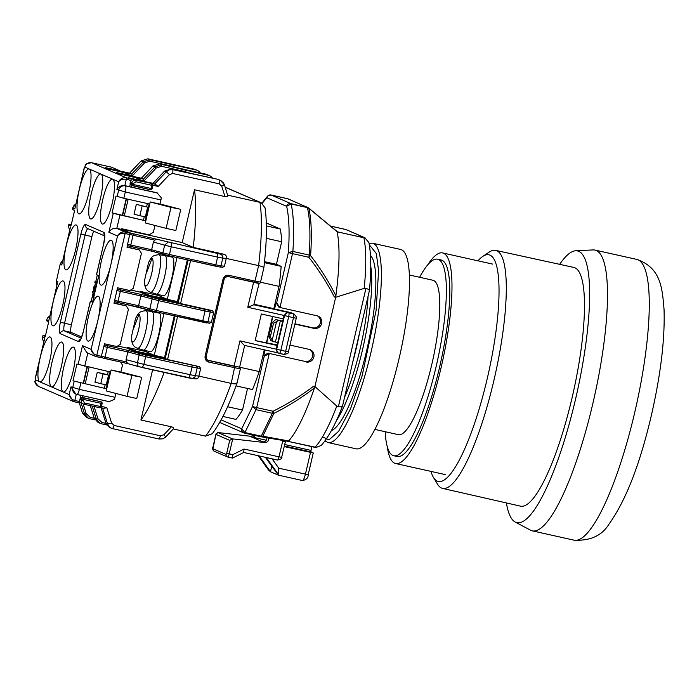<?xml version="1.0" encoding="UTF-8"?>
<svg xmlns="http://www.w3.org/2000/svg" width="699" height="699" viewBox="0 0 699 699"><rect width="100%" height="100%" fill="white"/><g stroke="black" fill="none" stroke-linecap="round" stroke-linejoin="round"><path stroke-width="1.05" d="M409.352 274.987L432.908 280.247A79.118 17.257 102.6 0 1 433.598 280.474A79.118 17.257 102.6 0 1 432.165 362.833A79.118 17.257 102.6 0 1 398.456 434.673L374.9 429.422M352.803 361.899A79.118 17.257 -77.4 0 0 359.496 333.126M385.193 431.72A100.691 21.966 -77.4 0 0 393.755 455.739A100.691 21.966 -77.4 0 0 437.12 362.239A100.691 21.966 -77.4 0 0 437.609 259.189A100.691 21.966 -77.4 0 0 419.645 277.285M437.609 259.189L441.034 259.949A100.691 21.966 102.6 0 1 440.545 363.008A100.691 21.966 102.6 0 1 397.181 456.499L393.755 455.739M387.22 446.408A107.882 23.53 -77.4 0 0 394.673 463.21A107.882 23.53 -77.4 0 0 395.617 463.516A107.882 23.53 -77.4 0 0 442.074 363.349A107.882 23.53 -77.4 0 0 442.598 252.933A107.882 23.53 -77.4 0 0 427.718 264.851M506.408 502.939A139.215 30.372 -77.4 0 0 515.18 522.039L530.558 530.2A143.845 31.376 -77.4 0 0 532.332 530.864A143.845 31.376 -77.4 0 0 593.617 400.239A143.845 31.376 -77.4 0 0 596.23 250.487A143.845 31.376 -77.4 0 0 594.971 250.076A143.845 31.376 -77.4 0 0 593.084 249.919L575.696 250.775A139.215 30.372 -77.4 0 0 559.646 264.336M515.18 522.039A139.215 30.372 -77.4 0 0 575.277 400.326A139.215 30.372 -77.4 0 0 578.737 251.325A139.215 30.372 -77.4 0 0 575.696 250.775M430.977 471.406A116.156 25.339 -77.4 0 0 433.459 477.426L437.46 484.092A121.932 26.597 -77.4 0 0 442.563 488.391L520.554 506.163A122.299 26.676 -77.4 0 0 572.673 395.171A122.299 26.676 -77.4 0 0 574.91 267.787A122.299 26.676 -77.4 0 0 573.818 267.429L495.661 250.373A121.932 26.597 -77.4 0 0 489.213 252.094L482.756 256.428A116.156 25.339 -77.4 0 0 477.959 260.823M442.563 488.391A121.932 26.597 -77.4 0 0 494.525 377.731A121.932 26.597 -77.4 0 0 496.753 250.723A121.932 26.597 -77.4 0 0 495.661 250.373M433.459 477.426A116.156 25.339 -77.4 0 0 484.774 388.731A116.156 25.339 -77.4 0 0 489.938 255.126A116.156 25.339 -77.4 0 0 482.756 256.428M369.02 243.287L372.532 243.191L400.614 249.456A102.133 22.281 102.6 0 1 409.396 276.026A102.133 22.281 102.6 0 1 391.178 387.875A102.133 22.281 102.6 0 1 356.141 448.819L328.058 442.554L324.921 440.982M368.024 296.481A79.118 17.257 102.6 0 1 344.616 397.093M370.75 266.302A90.625 19.764 102.6 0 1 363.419 345.804A90.625 19.764 102.6 0 1 336.263 420.877M331.396 430.593A90.625 19.764 -77.4 0 0 367.534 346.721A90.625 19.764 -77.4 0 0 370.47 255.441M164.912 255.502L172.111 257.11A19.782 4.316 102.6 0 1 172.015 277.354A19.782 4.316 102.6 0 1 163.496 295.721L156.305 294.113A19.782 4.316 -77.4 0 0 164.815 275.747A19.782 4.316 -77.4 0 0 164.912 255.502A19.782 4.316 -77.4 0 0 164.833 255.493L158.909 254.716C152.382 255.345 151.657 256.516 148.494 262.833A14.094 3.076 102.6 0 1 152.015 258.464A14.094 3.076 102.6 0 1 151.692 273.423A14.094 3.076 102.6 0 1 145.637 285.9A14.094 3.076 102.6 0 1 144.553 280.5L148.494 262.833M167.821 255.537L167.69 256.122M158.717 294.655L158.524 295.502L167.306 299.321L177.022 257.59M158.524 295.476L140.56 291.466L149.202 295.214L167.017 299.189M159.468 253.335L158.804 253.143M187.297 259.888L177.581 301.61L167.306 299.321M140.56 291.466L139.713 292.016L148.503 295.826L149.202 295.214M139.713 292.016L130.713 290.006M177.293 301.54L177.275 302.248L148.503 295.826M177.275 302.248L187.446 259.914M177.563 302.37L180.595 303.541L212.426 310.644L213.702 312.401L210.224 312.034A1.442 1.363 -83.9 0 0 209.219 310.304L158.725 299.155L141.687 294.585L140.883 295.939L120.333 291.352L120.359 289.832L117.292 288.932M188.136 260.072L178.254 302.527M200.674 368.39L197.188 368.024L195.397 375.721L198.883 376.097L200.674 368.39L199.398 366.634L167.568 359.539L177.555 316.612M198.883 376.097L231.194 383.41A134.496 29.341 102.6 0 1 205.558 436.132L173.291 428.941M193.256 247.385A134.496 29.341 -77.4 0 0 194.497 189.779L182.203 242.597L193.256 247.385L223.732 254.191C225.987 254.899 226.834 256.306 226.266 258.403L258.604 265.62C262.658 266.599 264.318 267.464 263.593 268.198M226.266 258.403L222.763 258.132L220.971 265.838L224.449 266.205L226.24 258.508M224.449 266.205L222.736 267.28L219.495 266.939A1.442 1.363 -83.9 0 0 220.971 265.838L215.808 264.834L215.205 266.109L219.32 266.904A1.442 1.363 -83.9 0 0 219.495 266.939L168.852 255.773M180.595 303.541L190.582 260.622M205.095 309.5L205.06 311.029L210.224 312.034L207.944 321.828L211.421 322.195L213.702 312.401M211.421 322.195L209.499 323.244M127.393 245.506A1.442 1.407 113.5 0 0 127.969 245.786L151.753 251.186L151.631 249.744L162.858 252.872A1.442 1.04 105.6 0 0 163.557 254.471L168.826 255.764L169.446 254.488L215.808 264.834L217.599 257.136L222.763 258.132L222.824 256.734L221.469 254.401L130.896 233.186A1.442 1.407 113.5 0 0 130.058 233.256M116.925 290.513L120.333 291.352L118.052 301.155L138.603 305.734L140.883 295.939L158.699 300.684L158.725 299.155M175.1 316.062L165.226 358.517L167.568 359.539M117.685 346.005L126.685 348.006L135.475 351.824L165.226 358.517M173.221 428.924C174.217 428.111 173.614 427.404 171.404 426.801L140.918 419.994A134.496 29.341 -77.4 0 0 164.099 372.418M194.741 378.771C197.083 379.094 198.455 378.238 198.857 376.193M227.664 195.161L259.958 202.361A134.496 29.341 102.6 0 1 258.604 265.62L254.995 281.12L228.957 275.31C225.995 274.978 224.021 276.254 223.025 279.137L205.113 356.132C204.728 359.155 205.943 361.147 208.765 362.099L240.334 368.906L237.022 383.148C228.923 405.822 220.674 422.677 212.278 433.703L205.558 436.132M236.97 382.615C237.214 383.943 235.283 384.205 231.194 383.41L234.829 366.381L208.8 360.57A3.6 3.504 -66.5 0 1 206.179 356.333M225.454 187.437A12.224 2.665 102.6 0 1 225.567 187.454L261.19 202.762L265.043 207.778C267.184 223.007 266.782 243.051 263.838 267.9L260.535 282.116L254.995 281.12L254.384 282.396L228.355 276.586L228.957 275.31M227.629 195.152L224.423 184.807L220.491 180.429L219.259 180.027L219.18 183.846L221.723 186.196L224.973 196.576C227.245 196.943 228.136 196.471 227.629 195.152M194.497 189.779L224.973 196.576M168.031 242.169L164.649 245.174L171.238 246.791L169.446 254.488L162.858 252.872L164.649 245.174L153.422 242.046L151.631 249.744L127.672 244.318M153.422 242.046L154.706 240.124L157.118 239.128M80.07 398.29L82.063 397.32L101.04 401.803L83.233 397.827A1.442 1.407 113.5 0 0 81.538 398.928L81.294 399.977L80.123 399.47M130.075 183.418L131.412 185.244M155.825 311.763L206.292 322.903A1.442 1.363 -83.9 0 0 207.944 321.828L202.78 320.824L205.06 311.029L158.699 300.684L156.419 310.487L138.603 305.734L138.734 307.184L150.407 310.426M145.497 351.466L127.533 347.464L126.685 348.006M146.44 309.325L145.942 309.211M164.536 358.369L174.418 315.913M164.256 357.538L164.248 358.238M135.475 351.824L136.174 351.213L153.981 355.179L145.488 351.501L145.689 350.645M136.174 351.213L127.533 347.464M199.398 366.634L145.698 355.153L128.66 350.575L127.847 351.929L107.296 347.351L105.016 357.145L101.608 356.307M152.592 369.85L140.918 419.994M108.249 371.51L107.515 374.655L97.24 372.366L94.959 382.161L100.778 383.672L106.257 384.896L108.537 375.101L103.059 373.878L100.778 383.672M84.527 402.965L82.954 400.405L81.294 399.977A3.6 3.504 113.5 0 0 83.906 404.24L84.527 402.965L100.28 406.477L101.014 403.332L102.089 403.506A1.442 1.407 113.5 0 0 101.294 401.881L100.123 401.375A1.442 1.407 113.5 0 0 99.87 401.296M208.765 362.099L208.8 360.57L208.066 360.256L239.25 367.124M136.331 204.379L134.051 214.182L139.87 215.694L145.348 216.917L147.629 207.122L136.331 204.379L147.629 207.122M182.203 242.597L121.705 229.097M164.588 171.106L153.064 183.321L130.879 178.752A3.6 3.504 -66.5 0 1 132.513 178.743L154.671 184.02L166.231 171.771L169.481 174.54L172.819 173.501L219.18 183.846M152.889 185.252L158.254 186.45L154.671 184.02M221.723 186.196L224.344 184.737L223.584 183.077L220.954 180.648L218.595 179.599A7.191 7.016 113.5 0 0 217.354 179.197L195.187 174.313M212.461 178.105A7.191 7.016 113.5 0 0 208.276 175.266L185.829 170.189L185.803 171.718L186.126 170.32M209.508 175.659L206.878 174.523A7.191 7.016 -66.5 0 0 205.646 174.121L183.479 169.237M200.377 172.941A7.191 7.016 113.5 0 0 196.122 169.988L173.972 165.043L173.972 167.113M174.261 315.878L164.553 357.6L154.278 355.31L163.985 313.589M101.241 357.407A1.442 1.407 113.5 0 0 101.905 357.774L128.127 363.716L126.37 361.907L126.056 359.636L127.847 351.929L145.663 356.682L145.698 355.153M97.24 372.366L103.059 373.878M107.515 374.655L108.537 375.101M171.404 426.801L163.872 434.769L160.543 435.818L114.182 425.473L111.639 423.113L106.781 407.622L103.793 408.365L100.604 407.657L103.793 408.365M277.826 352.838L244.292 345.367L277.844 352.846M244.344 345.376L239.958 340.867L234.095 366.066M259.146 283.244L253.798 304.773L287.595 312.313L284.091 315.371L283.27 318.866L261.347 313.982L255.161 340.579L277.084 345.463L276.271 348.967L277.73 352.803M253.798 304.773L247.778 307.272L284.528 315.564A3.6 3.504 113.5 0 1 288.766 312.829L293.563 313.895L290.338 312.497A3.6 3.504 -66.5 0 1 290.959 312.698L294.174 314.096A3.6 3.504 113.5 0 0 293.563 313.895A3.6 0.786 102.6 0 1 293.475 317.713L284.528 315.564L276.708 349.159A3.6 3.504 113.5 0 0 279.32 353.423A3.6 0.786 -77.4 0 0 279.347 353.432A3.6 0.786 -77.4 0 0 280.867 350.243L285.664 351.309A3.6 0.786 102.6 0 1 284.144 354.498A3.6 0.786 102.6 0 1 284.117 354.489L279.382 353.432M142.15 205.899L139.87 215.694M130.617 182.491L131.788 182.998L131.543 184.047A1.442 1.407 113.5 0 0 132.583 185.759L150.399 189.726A1.442 1.407 113.5 0 0 152.085 188.66L152.819 185.506A1.442 1.407 113.5 0 0 152.024 183.863L150.32 183.147L155.912 184.396M185.829 170.189L159.573 163.907L183.488 169.175M141.775 180.307L144.143 180.831L143.4 179.136L154.96 166.878L156.261 167.987L161.591 166.318L185.803 171.718M152.88 166.021L141.338 178.236L143.4 179.136L122.841 174.549A3.6 3.504 113.5 0 0 121.941 174.47M130.058 175.222L132.426 175.746L131.683 174.051L143.243 161.801L144.544 162.911L149.874 161.233L174.086 166.642M129.603 173.151L131.683 174.051L111.132 169.464A3.6 3.504 113.5 0 0 110.224 169.385M154.794 311.527L154.654 312.121M151.884 311.501L159.075 313.1A19.782 4.316 102.6 0 1 158.979 333.344A19.782 4.316 102.6 0 1 150.468 351.711L143.269 350.103A19.782 4.316 -77.4 0 0 151.788 331.745A19.782 4.316 -77.4 0 0 151.884 311.501A19.782 4.316 -77.4 0 0 151.805 311.483L145.881 310.706C139.354 311.335 138.629 312.505 135.466 318.823A14.094 3.076 102.6 0 1 138.987 314.454A14.094 3.076 102.6 0 1 138.664 329.421A14.094 3.076 102.6 0 1 132.6 341.89A14.094 3.076 102.6 0 1 131.526 336.499L135.466 318.823M264.274 349.823L259.215 371.562L239.608 367.193M259.215 371.562A107.165 23.373 102.6 0 1 252.488 389.553L236.026 385.883M247.542 388.452L242.518 410.068L227.594 406.739M242.518 410.068A107.165 23.373 102.6 0 1 235.974 419.383L222.92 416.464M277.215 344.913L255.161 340.579M272.523 316.472L266.476 342.449M260.5 282.221L279.041 286.363L273.851 308.661L254.244 304.292M266.302 222.937L280.282 229.001L266.371 225.899M280.282 229.001A107.165 23.373 102.6 0 1 281.68 241.758L266.232 238.307M281.68 241.758L276.428 264.318L264.537 261.671M276.428 264.318L281.155 266.371L264.432 262.641M281.155 266.371A107.165 23.373 102.6 0 1 279.041 286.363M221.12 419.872L241.705 428.802L252.531 406.521L264.257 356.132L263.838 355.179L265.043 349.989M272.828 316.542L266.765 342.58M263.838 355.179L264.519 355.328L267.909 353.144L304.904 361.392A6.474 6.308 113.5 0 0 309.587 349.483M282.667 321.479L275.729 319.548L282.754 321.112M294.943 323.829L312.724 327.796A6.474 6.308 113.5 0 0 317.407 315.887M275.887 303.383L276.638 302.938L288.364 252.549L292.523 253.632L279.976 307.516L278.656 306.948L276.568 303.532L275.887 303.383L274.585 308.984L290.338 312.497M274.585 308.984L273.851 308.661M264.257 356.132L269.229 353.711L256.69 407.604L273.021 411.248C287.752 403.943 301.26 395.617 313.545 386.267L314.908 386.573L335.686 297.276L334.323 296.97C327.385 283.348 318.893 270.12 308.853 257.276L292.523 253.632A3.6 0.786 102.6 0 0 292.864 251.448A134.496 29.341 -77.4 0 0 291.081 203.959L307.411 207.603C309.998 218.787 310.583 234.619 309.194 255.091L292.864 251.448L288.364 252.549C289.709 232.566 289.133 217.162 286.634 206.327L266.843 197.747L262.212 203.313M263.82 355.94L264.519 355.328M304.904 361.392L267.909 353.144M276.568 303.532L276.192 302.746M312.724 327.796L314.043 328.373A6.474 6.308 113.5 0 0 318.08 316.131A6.474 6.308 113.5 0 0 316.97 315.773L279.976 307.516L276.638 302.938M314.043 328.373L294.882 324.1M275.729 319.548L272.217 322.597L273.536 323.174L276.524 321.723L272.287 339.915L273.335 341.628L277.783 342.475M272.164 322.466L268.87 336.63L272.164 322.466M272.287 339.915L270.286 337.171L268.966 336.595L270.845 340.544L273.335 341.628M289.998 345.096L309.15 349.369A6.474 6.308 113.5 0 1 313.694 357.617A6.474 6.308 113.5 0 1 306.223 361.968M261.898 203.121L267.7 195.991L271.055 195.004A3.6 0.786 102.6 0 1 271.09 195.012A3.6 3.504 -66.5 0 0 266.843 197.747L267.7 195.991L268.897 195.239M291.081 203.959L286.634 206.327A3.6 3.504 113.5 0 1 290.871 203.592L307.411 207.603A3.6 0.786 102.6 0 0 307.202 207.236L287.42 198.656A3.6 3.504 -66.5 0 1 288.04 198.857L271.09 195.012L290.871 203.592A3.6 0.786 -77.4 0 1 291.081 203.959M342.519 405.341C342.798 406.6 341.427 407.071 338.386 406.748L336.804 406.067A117.231 25.575 102.6 0 1 315.17 447.168L287.306 441.2L288.687 440.947L262.78 436.22L273.877 413.389A3.6 2.237 -157.2 0 1 272.383 413.301L261.251 436.185L244.921 432.541L256.044 409.658L252.531 406.521L256.69 407.604A3.6 0.786 -77.4 0 1 256.044 409.658L272.383 413.301A3.6 0.786 102.6 0 0 273.021 411.248L273.877 413.389C288.154 406.259 301.68 397.775 314.445 387.945L313.545 386.267M278.219 320.623L276.524 321.723M280.273 321.086L275.389 342.082M334.323 296.97L335.887 295.799C328.731 281.514 320.291 268.119 310.592 255.616L308.853 257.276A3.6 0.786 102.6 0 0 309.194 255.091A3.6 2.001 4 0 1 310.592 255.616C311.981 235.196 311.387 219.407 308.818 208.258L337.171 231.771L363.899 237.774A117.231 25.575 102.6 0 1 364.188 288.39L365.927 288.407C368.827 289.316 369.902 290.129 369.159 290.854M335.686 297.276L364.188 288.39M336.804 406.067L314.908 386.573M282.85 440.519L278.98 456.823L244.038 449.029L232.828 454.63L229.228 453.826L232.706 438.911L264.292 442.511A3.6 3.504 113.5 0 0 268.53 438.107M266.852 437.819A3.6 3.504 -66.5 0 1 262.536 441.742L264.292 442.511M266.249 440.23L251.404 436.919A3.6 3.504 113.5 0 0 255.074 435.468M253.064 435.023A3.6 3.504 -66.5 0 1 249.648 436.15L262.536 441.742M249.648 436.15L217.843 432.532L215.947 434.402L212.942 448.732L226.118 454.455A2.158 2.106 113.5 0 0 227.682 457.006A3.6 0.786 -77.4 0 0 227.717 457.015A3.6 0.786 -77.4 0 0 229.228 453.826L226.738 453.179L229.718 440.37L232.479 438.885L217.843 432.532M315.17 447.168L287.507 441.244L260.701 436.718A3.6 0.786 102.6 0 0 261.251 436.185A3.6 2.883 30 0 0 262.78 436.22L260.648 436.709L244.379 433.074M287.464 441.235L314.812 447.334M315.948 447.543L321.391 445.342C328.757 436.814 335.808 423.69 342.536 405.979L369.422 290.461C371.37 270.312 371.186 254.331 368.871 242.518L364.782 237.712M284.72 444.538L311.02 450.409L311.885 446.687M283.27 318.866L277.084 345.463M335.887 295.799C339.574 267.726 340.011 246.398 337.18 231.806L308.626 207.926L288.04 198.857M288.687 440.947A117.231 25.575 -77.4 0 0 314.445 387.945M232.828 454.63L232.479 458.081L227.752 457.024M243.724 452.489L232.479 458.081M244.038 449.029L243.689 452.48M310.487 452.445L305.437 474.14L308.207 474.638L313.257 452.943L284.248 446.591M313.257 452.943L310.985 451.938L311.02 450.409M212.942 448.732A2.158 2.106 -66.5 0 0 214.139 451.17C212.583 449.702 212.181 448.374 212.924 447.177L216.008 433.913L215.947 434.402L229.718 440.37M363.672 237.354L346.101 229.604L365.053 237.817M345.463 229.421L330.575 226.092L346.101 229.604M272.077 458.815L278.787 468.19L278.263 474.298L266.24 457.513M278.368 475.154L265.402 457.329M258.315 455.748L268.093 469.396M268.599 470.104L270.461 471.72L271.754 466.189M259.154 455.931L270.461 471.72L278.08 475.032M81.067 395.389L79.031 402.842L74.243 401.776L74.837 400.492C71.499 399.478 69.603 397.495 69.166 394.568L63.155 391.964A23.015 5.024 -77.4 0 0 63.356 392.025A23.015 5.024 -77.4 0 0 73.273 370.653A23.015 5.024 -77.4 0 0 73.378 347.097A23.015 5.024 -77.4 0 0 64.256 365.21A23.015 5.024 -77.4 0 0 62.159 390.758A23.015 5.024 -77.4 0 0 63.155 391.964L51.446 386.879A23.015 5.024 -77.4 0 0 51.647 386.949A23.015 5.024 -77.4 0 0 61.556 365.577A23.015 5.024 -77.4 0 0 61.669 342.021A23.015 5.024 -77.4 0 0 52.539 360.125A23.015 5.024 -77.4 0 0 50.442 385.673A23.015 5.024 -77.4 0 0 51.446 386.879L39.729 381.794A23.015 5.024 -77.4 0 0 39.93 381.864A23.015 5.024 -77.4 0 0 49.839 360.492A23.015 5.024 -77.4 0 0 49.952 336.935A23.015 5.024 -77.4 0 0 40.254 357.364A23.015 5.024 -77.4 0 0 39.729 381.794L35.334 379.889L35.369 378.369L44.815 337.766L35.247 378.281C35.902 383.681 32.075 378.989 38.524 386.39A5.758 5.609 -66.5 0 1 35.334 379.889M96.576 274.69L103.662 243.846L96.497 274.637L98.769 275.642L92.583 302.239L90.311 301.234L91.167 301.339L93.098 293.056M48.72 320.972L53.281 301.374A23.015 5.024 -77.4 0 0 52.958 325.865A23.015 5.024 -77.4 0 0 62.875 304.502A23.015 5.024 -77.4 0 0 62.98 280.946A23.015 5.024 -77.4 0 0 53.281 301.374L57.44 282.92L48.72 320.972L46.676 320.081L46.51 320.78L48.712 321.732L45.286 336.429L42.971 335.398L45.444 335.773M61.757 264.973L66.318 245.384A23.015 5.024 -77.4 0 0 65.986 269.875A23.015 5.024 -77.4 0 0 75.903 248.503A23.015 5.024 -77.4 0 0 76.016 224.947A23.015 5.024 -77.4 0 0 66.318 245.384L70.468 226.922L61.757 264.973L60.289 264.344A5.758 5.609 -66.5 0 1 62.56 260.919M75.78 204.108L72.609 208.014L72.408 209.49L72.731 208.092L74.784 208.984L84.107 168.31L84.85 167.113L89.245 169.018A23.015 5.024 -77.4 0 0 89.044 168.957A23.015 5.024 -77.4 0 0 79.345 189.385A23.015 5.024 -77.4 0 0 79.022 213.885A23.015 5.024 -77.4 0 0 88.825 192.985A23.015 5.024 -77.4 0 0 89.245 169.018L100.962 174.103A23.015 5.024 -77.4 0 0 100.761 174.042A23.015 5.024 -77.4 0 0 99.634 174.296A23.015 5.024 -77.4 0 0 90.354 197.756A23.015 5.024 -77.4 0 0 90.739 218.962A23.015 5.024 -77.4 0 0 100.542 198.062A23.015 5.024 -77.4 0 0 100.962 174.103L112.67 179.189A23.015 5.024 -77.4 0 0 112.469 179.119A23.015 5.024 -77.4 0 0 111.351 179.381A23.015 5.024 -77.4 0 0 102.063 202.841A23.015 5.024 -77.4 0 0 102.447 224.047A23.015 5.024 -77.4 0 0 112.251 203.147A23.015 5.024 -77.4 0 0 112.67 179.189L118.673 181.792C120.307 179.626 122.849 178.795 126.309 179.32L124.841 185.619L129.638 186.694L131.097 180.394L126.309 179.32L126.336 177.799C122.884 177.363 120.324 178.691 118.673 181.792L116.882 189.49C118.725 186.493 121.381 185.209 124.841 185.619L125.427 185.873A5.758 1.258 102.6 0 1 125.296 191.98L123.828 198.28L116.008 196.043L112.093 212.846L145.27 220.735L149.175 203.933L123.828 198.28M145.27 220.735L113.264 213.352L108.869 232.251C110.713 229.255 113.36 227.961 116.829 228.381L125.173 231.998C121.713 231.57 119.162 232.898 117.511 235.991L110.835 264.694A23.015 5.024 -77.4 0 0 111.158 240.194A23.015 5.024 -77.4 0 0 101.241 261.566A23.015 5.024 -77.4 0 0 101.137 285.122A23.015 5.024 -77.4 0 0 109.394 270.181A23.015 5.024 -77.4 0 0 110.835 264.694L97.799 320.684A23.015 5.024 -77.4 0 0 98.131 296.193A23.015 5.024 -77.4 0 0 88.214 317.556A23.015 5.024 -77.4 0 0 88.1 341.112A23.015 5.024 -77.4 0 0 96.366 326.18A23.015 5.024 -77.4 0 0 97.799 320.684L91.123 349.386L95.178 356.254L96.191 356.586L96.794 355.31C93.456 354.288 91.569 352.313 91.123 349.386L82.482 345.638L86.825 352.637L95.178 356.254L100.979 357.652L96.191 356.586M72.408 209.49L74.61 210.451L71.184 225.148L68.869 224.108L71.342 224.484M113.264 213.352L112.093 212.846M73.002 380.824L76.916 364.022L110.084 371.92L106.178 388.714L73.002 380.824L106.178 388.714M93.806 231.22A7.191 1.573 -77.4 0 0 91.91 236.594L71.385 324.782A7.191 1.573 -77.4 0 0 71.219 332.418L81.669 336.953M140.805 180.587L128.502 177.721L131.132 178.865L131.097 180.394M126.17 198.804L122.369 215.135M154.977 225.471L153.422 232.129L149.184 234.864L121.783 228.748L121.617 229.447L129.97 233.073L127 247.193L139.337 249.945L141.425 253.361L133.282 288.355L129.883 290.539L117.554 287.787L113.972 303.191L126.301 305.944L128.389 309.351L120.245 344.345L116.855 346.538L104.527 343.786L100.988 357.661M87.078 366.783L83.286 383.113M79.031 402.842L73.22 401.444L38.524 386.39M111.368 167.14A7.191 1.573 102.6 0 1 111.438 167.148A7.191 1.573 102.6 0 1 111.499 167.175L119.555 170.67L105.068 167.559L108.293 168.957L123.95 172.574L131.272 175.746L116.785 172.636L120.001 174.034L135.658 177.651L142.928 181.067M74.181 381.331L72.713 387.63A5.758 5.609 113.5 0 0 75.903 394.131L70.957 386.87L69.166 394.568L73.22 401.444L74.234 401.776M97.301 275.004L95.815 281.391M95.518 282.649L94.819 285.673M93.622 290.793L93.386 291.798M49.716 316.097L47.349 318.141L46.51 320.78M108.869 232.251L117.511 235.991C119.136 233.824 121.678 233.003 125.138 233.527L96.794 355.31L101.591 356.385M140.831 180.473L142.98 180.831M105.182 384.66L104.422 387.954M126.301 305.944L114.033 302.92M139.337 249.945L127.061 246.93M121.617 229.447L116.829 228.381L119.922 215.082M147.34 203.523L146.607 206.677M144.274 216.681L143.513 219.975M116.882 189.49L125.296 191.98L160.919 199.931A5.758 1.258 102.6 0 0 161.32 197.791L157.039 192.802L129.638 186.694M96.348 286.066L95.894 285.9M96.908 281.802L95.108 281.234L96.864 281.994L97.694 280.264M94.881 292.374L92.687 291.64L94.846 292.531M92.644 301.977L91.167 301.339M115.885 393.45L114.986 397.303A5.758 1.258 102.6 0 1 114.409 399.374L109.14 401.654L76.942 394.472A5.758 1.258 -77.4 0 0 79.363 389.36L70.957 386.87M111.115 369.937L106.231 390.933L127.017 396.342L131.901 375.346L111.115 369.937L120.848 372.113L122.482 365.114L120.595 362.03M150.206 201.959L145.313 222.955L166.109 228.363L170.993 207.367L150.206 201.959L159.94 204.125L160.919 199.931M120.892 371.947L140.613 377.076L131.901 375.346M170.993 207.367L179.704 209.097L159.975 203.959M96.078 287.21L95.693 288.853M95.483 288.809L95.335 290.4M94.985 290.321L93.911 291.002L93.544 287.971L94.05 286.407L95.134 285.725L95.728 287.132M95.064 291.273L93.911 291.002M97.283 280.177L96.331 285.148L96.602 283.121L94.854 282.361L95.108 281.234M94.627 292.479L94.26 295.03M94.042 294.978L93.849 296.804M92.906 297.258L93.491 296.726L92.906 297.258L92.652 296.367L93.255 293.117L92.425 292.767L92.687 291.64M92.984 297.276L93.701 297.433M93.736 288.049L94.881 286.817L95.422 287.735L94.994 289.587L94.164 289.91L93.736 288.049L94.758 288.276L95.912 287.053M95.073 287.368L94.042 287.14L94.881 286.817M94.994 289.587L94.496 289.98M92.976 295.668L93.439 293.204L94.182 293.519L93.517 295.904L92.976 295.668L93.561 295.799M127.017 396.342L136.751 398.517L141.635 377.521M180.726 209.543L175.842 230.539L166.109 228.363M93.614 288.993L94.645 289.22L94.758 288.276M95.195 290.137L94.645 289.22M93.185 294.296L93.954 294.471M634.718 412.497A143.845 31.376 102.6 0 1 574.115 540.187C590.402 540.991 602.075 535.574 609.117 523.927C625.823 500.571 639.9 464.424 651.346 415.486C660.756 374.402 664.994 339.076 664.05 309.482C662.268 288.224 661.027 267.761 636.754 259.399A143.845 31.376 102.6 0 1 634.718 412.497M372.532 243.191A102.133 22.281 102.6 0 1 381.305 269.762A102.133 22.281 102.6 0 1 363.096 381.61A102.133 22.281 102.6 0 1 328.058 442.554M369.29 244.737L376.35 253.588L378.596 270.845L376.088 310.539L362.012 376.219L350.514 408.854L338.666 431.283L328.949 439.916L322.519 436.875M150.442 292.243A19.249 4.194 -77.4 0 0 150.53 292.278A19.249 4.194 -77.4 0 0 158.769 275.004A19.249 4.194 -77.4 0 0 159.162 254.786A19.249 4.194 -77.4 0 0 158.909 254.716M146.904 271.754L152.015 258.464M141.687 294.585L120.359 289.832M212.426 310.644L209.219 310.304M215.205 266.109L168.843 255.764L151.762 251.186L163.444 254.436M117.869 289.176A1.442 1.407 113.5 0 0 117.231 289.185M153.465 297.861A1.442 1.04 105.6 0 0 152.111 299.067L149.831 308.862A1.442 1.04 105.6 0 0 150.53 310.461L155.807 311.763L156.419 310.487L202.78 320.824L202.16 322.099M151.762 251.186L130.477 246.432L133.395 233.833M80.368 398.413L83.198 399.356L83.233 397.827L82.063 397.32L82.438 395.695M87.384 366.853L83.574 383.244M126.475 198.874L122.666 215.257M132.495 178.734L136.025 180.263A3.6 3.504 113.5 0 0 131.788 182.998L133.448 183.435L133.203 184.484L130.372 183.54M114.365 301.496A1.442 1.407 113.5 0 0 114.933 301.776L117.441 302.431L118.052 301.155L114.645 300.308M117.458 302.431L138.717 307.176M128.66 350.575L104.265 344.922M223.025 279.137L224.134 279.338L206.214 356.333L205.113 356.132M208.18 360.369C206.852 360.116 206.196 358.77 206.214 356.333L224.099 279.32A3.6 3.504 -66.5 0 1 228.346 276.586L258.682 283.104M171.316 242.972L171.238 246.791L217.599 257.136L217.686 253.318M154.706 240.124L129.953 234.523M79.773 402.51A3.6 3.504 -66.5 0 1 79.398 402.327L83.915 404.24L99.66 407.753L83.915 404.24M82.954 400.405L83.198 399.356L101.014 403.332L101.04 401.803A1.442 1.407 113.5 0 1 101.294 401.881L102.124 403.533L101.39 406.678L100.28 406.477L99.669 407.762L101.39 406.678L102.08 403.533M89.061 367.228L85.234 383.672M103.889 346.503L107.296 347.351L107.331 345.822M104.841 345.175A1.442 1.407 113.5 0 0 104.203 345.184M121.678 229.185L130.896 233.186M131.403 185.27L131.001 187M128.153 199.25L124.326 215.694M119.188 173.684A3.6 3.504 -66.5 0 1 120.796 173.658L122.928 174.689M141.163 160.945L129.63 173.16L107.454 168.59A3.6 3.504 -66.5 0 1 109.079 168.573L111.211 169.604M140.429 353.86A1.442 1.04 105.6 0 0 139.084 355.057L137.17 364.135L137.467 365.376L138.883 366.713L192.601 378.447L194.838 376.997L195.397 375.721L190.233 374.716L192.033 367.019L145.663 356.682L143.872 364.38L126.056 359.636M192.059 365.498L192.033 367.019L197.188 368.024A1.442 1.363 -83.9 0 0 196.192 366.293M128.127 363.716L138.743 366.669M106.781 407.622L101.442 406.434M239.163 367.08L239.381 367.176A1.442 1.407 113.5 0 0 239.137 367.097L234.829 366.381M158.254 186.45L169.481 174.54M223.732 254.191L220.264 253.816M94.251 418.299L90.258 417.408L86.195 413.642L83.172 403.987M105.96 423.376L101.975 422.493L97.912 418.718L94.085 406.512M128.031 363.69L104.413 358.421L105.016 357.145L126.37 361.907M132.583 185.759L133.203 184.484L151.01 188.459L150.407 189.735L131.159 185.165M152.094 188.634L151.01 188.459L151.744 185.305L152.854 185.506L152.024 183.863A1.442 1.407 113.5 0 0 151.779 183.776L151.744 185.305L135.99 181.792L136.025 180.263L150.32 183.147M135.99 181.792L133.448 183.435M144.143 180.831L156.261 167.987M119.171 173.675L141.338 178.236L120.77 173.649M132.426 175.746L144.544 162.911M129.621 173.16L109.053 168.573M127.996 363.681L142.36 367.569L188.721 377.914L190.233 374.716L143.872 364.38L142.325 367.56M111.639 423.113L107.55 423.944L102.587 408.102M112.635 428.653L111.403 428.251L112.635 428.653L114.182 425.473M101.084 407.762L105.942 423.245L107.55 423.944L109.472 426.993L111.403 428.251L109.787 427.552L105.916 423.175M160.543 435.818L158.996 438.998L112.696 428.67M112.67 428.662L158.996 438.998M163.872 434.769L165.759 436.919L165.121 437.522L162.718 438.841L159.031 439.007M287.595 312.313L288.766 312.829A3.6 0.786 102.6 0 1 288.687 316.647L280.867 350.243L239.958 340.867M253.606 282.221L247.778 307.272M226.913 187.891L225.567 187.454A12.224 2.665 102.6 0 1 225.672 187.489A7.191 7.016 -66.5 0 1 226.913 187.891L261.19 202.762M172.819 173.501L172.898 169.682L217.354 179.197M171.272 168.983L195.484 174.383L171.29 168.983L172.898 169.682L169.315 169.84L166.231 171.771L164.623 171.072L171.264 168.975L164.58 171.072L153.029 183.313M86.195 413.642L84.562 413.974L82.508 413.083L79.24 402.659L82.482 413.057L86.361 417.39L82.491 413.013M86.361 417.39L89.655 418.684L88.406 418.282L84.562 413.974L81.154 403.113M89.673 418.684L95.012 419.881L89.655 418.684L90.258 417.408M101.381 423.769L106.729 424.957L101.372 423.769L101.975 422.493M97.912 418.718L96.279 419.051L94.225 418.159L90.311 405.665L94.199 418.133L98.078 422.467L94.208 418.098M98.078 422.467L101.355 423.76L100.123 423.358L96.279 419.051L92.216 406.093M99.686 407.762A1.442 1.407 113.5 0 0 101.346 406.687M205.646 174.121L208.276 175.266M161.591 166.318L161.626 164.789L154.96 166.878L152.906 165.986L159.573 163.907L183.785 169.307M159.564 163.898L152.871 165.986L141.312 178.236M149.874 161.233L149.909 159.713L174.121 165.113M147.847 158.813L194.217 169.167L147.856 158.822L149.909 159.713L143.243 161.801L141.189 160.91L147.83 158.813L141.154 160.901L129.595 173.151M196.122 169.988L194.208 169.158M150.407 189.735L152.12 188.651L152.828 185.488M137.415 348.233A19.249 4.194 -77.4 0 0 137.502 348.268A19.249 4.194 -77.4 0 0 145.742 331.003A19.249 4.194 -77.4 0 0 146.135 310.775A19.249 4.194 -77.4 0 0 145.881 310.706M241.705 428.802L244.921 432.541A3.6 0.786 102.6 0 1 244.344 433.074A3.6 0.786 102.6 0 1 244.318 433.065A3.6 3.504 113.5 0 1 241.705 428.802M288.355 351.754L285.664 351.309L293.475 317.713L296.254 318.211C297.267 318.29 296.577 316.927 294.174 314.096M270.286 337.171L273.536 323.174M133.876 327.744L138.987 314.454M365.927 288.407L338.386 406.748M219.678 422.441L243.698 432.864L260.675 436.718A3.6 0.786 102.6 0 1 260.648 436.709M282.562 441.427L285.332 441.925L285.795 440.982M287.35 198.638A3.6 0.786 102.6 0 1 287.385 198.647L271.055 195.004M337.18 231.806L363.899 237.774M277.433 460.012L243.768 452.498L277.459 460.021A3.6 0.786 102.6 0 1 277.433 460.012M278.98 456.823A3.6 0.786 102.6 0 1 277.459 460.021C281.112 459.138 282.545 458.247 281.749 457.321L278.98 456.823M281.671 457.268L285.332 441.925M284.379 445.997L310.985 451.938M226.738 453.179L226.118 454.455M308.207 474.638C308.311 477.871 306.38 479.829 302.414 480.528L302.344 480.501C303.331 480.475 304.362 478.352 305.437 474.14L278.787 468.19M302.344 480.501L278.464 475.18M103.74 243.89C105.077 237.503 105.156 233.684 103.985 232.444L85.54 224.44C84.055 224.528 82.508 227.708 80.901 233.982L60.376 322.169C59.039 328.565 58.961 332.383 60.131 333.624L78.576 341.628C80.062 341.531 81.608 338.351 83.216 332.086L90.389 301.286M43.766 341.662A5.758 5.609 -66.5 0 1 42.761 336.883L44.815 337.766M42.971 335.398L42.761 336.883L43.093 335.476M56.907 285.183A5.758 5.609 113.5 0 1 56.383 281.138L60.166 264.257L56.383 281.138L57.842 281.776M68.991 224.196L68.825 224.895L70.879 225.786M74.784 208.984L84.23 168.389M157.625 193.055L125.427 185.873A5.758 5.609 -66.5 0 0 118.647 190.25L117.179 196.55M82.482 345.638L78.087 364.529M83.216 332.086L90.311 301.234M80.673 339.102A3.6 3.504 113.5 0 0 78.576 341.628M60.131 333.624A3.6 3.504 -66.5 0 1 64.369 330.889L81.154 338.176M71.219 332.418L64.369 330.889A7.191 1.573 102.6 0 1 64.535 323.253L60.376 322.169M80.901 233.982L85.051 235.065L64.535 323.253L71.385 324.782M91.91 236.594L85.051 235.065A7.191 1.573 102.6 0 1 87.943 228.678M104.649 235.921L87.532 228.503A3.6 3.504 -66.5 0 1 85.54 224.44M103.985 232.444A3.6 3.504 113.5 0 0 104.605 235.414M46.553 320.002L46.676 320.081A5.758 5.609 113.5 0 1 49.69 316.193M80.831 383.061L79.363 389.36L114.986 397.303M87.812 353.065L84.736 366.259M84.85 167.113A5.758 5.609 -66.5 0 1 91.63 162.736L126.336 177.799L131.132 178.865M72.609 208.014L72.731 208.092A5.758 5.609 -66.5 0 1 75.754 204.213M69.83 229.674A5.758 5.609 113.5 0 1 68.825 224.895L68.869 224.108M111.499 167.175L91.63 162.736A7.191 1.573 -77.4 0 0 91.569 162.718A7.191 1.573 -77.4 0 0 91.499 162.71M76.287 394.28L74.837 400.492L79.634 401.567M129.935 234.593L125.138 233.527L125.173 231.998L129.97 233.073M76.89 394.454A5.758 1.258 -77.4 0 0 76.942 394.472L75.903 394.131A5.758 5.609 113.5 0 0 76.89 394.454M76.995 394.472L109.088 401.637M492.603 264.091L442.598 252.933M445.63 474.673L395.617 463.516M532.332 530.864L574.115 540.187M594.971 250.076L636.754 259.399M144.553 280.5C144.309 286.677 146.065 290.513 149.804 291.999L156.218 294.087M130.477 246.432L127.384 245.559M224.134 279.338C224.064 277.844 225.471 276.926 228.355 276.586M101.198 357.486L104.413 358.421M114.356 301.549L155.807 311.763L209.709 323.279M195.257 378.858L188.721 377.914M239.381 367.176L240.334 368.906M254.384 282.396C258.516 283.698 260.57 283.602 260.535 282.116M173.535 428.679L165.759 436.919M244.667 345.446L239.591 367.272M101.067 407.762L105.907 423.218L109.787 427.552M197.354 170.39L195.458 169.56M296.254 318.211L288.434 351.807C289.229 352.724 287.796 353.624 284.144 354.498L277.669 352.768M131.526 336.499C131.281 342.676 133.028 346.503 136.777 347.997L143.19 350.085M232.514 458.09L227.315 456.893L214.139 451.17M307.822 207.437L337.023 231.439M302.414 480.528L278.429 475.171M258.281 455.739L268.329 469.763M83.146 332.034L80.883 339.155M103.662 243.846L104.833 235.615M42.639 336.796L42.648 339.434L43.757 341.706M111.438 167.148L91.569 162.718C82.587 164.213 86.676 164.623 84.107 168.31M68.703 224.807L68.852 227.935L69.821 229.718M60.166 264.257L62.595 260.771M56.89 285.262L56.261 281.059M92.95 297.267L93.981 297.503"/></g></svg>
